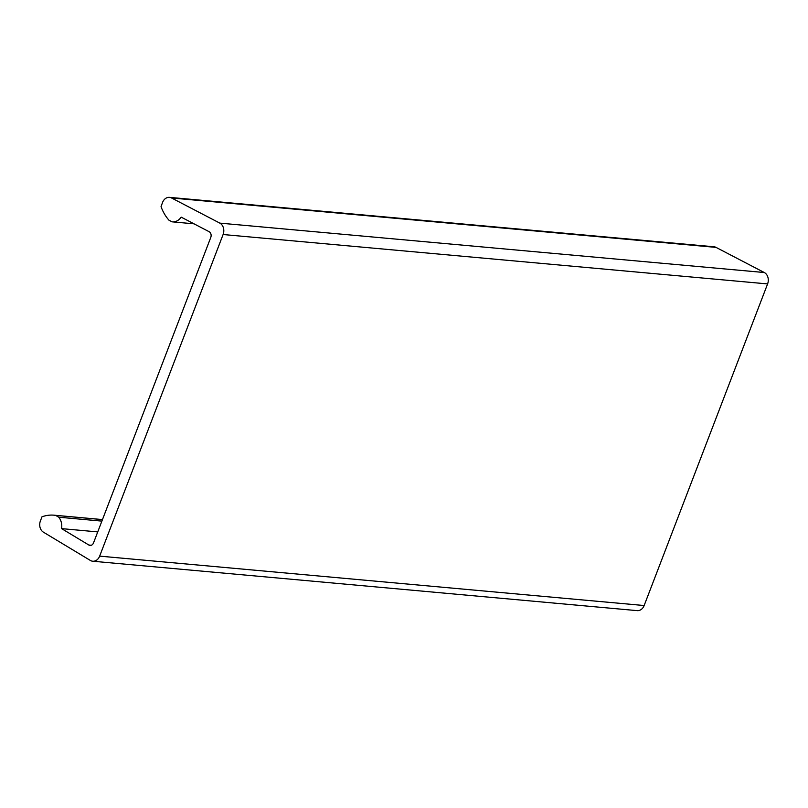 <?xml version="1.0" encoding="UTF-8"?>
<svg xmlns="http://www.w3.org/2000/svg" width="808" height="808" viewBox="0 0 808 808"><rect width="100%" height="100%" fill="white"/><g stroke="black" fill="none" stroke-linecap="round" stroke-linejoin="round"><path stroke-width="1.21" d="M91.314 545.259L88.86 545.036A4.293 3.414 -84.8 0 0 90.062 545.44A4.293 3.414 -84.8 0 0 93.526 542.885L210.787 237.401A4.293 3.414 -84.8 0 0 209.141 231.704L181.184 217.14A12.888 10.252 -84.8 0 1 172.316 221.857A12.888 10.252 -84.8 0 1 172.094 221.836L168.983 220.21A42.965 34.178 -84.8 0 1 161.044 206.646L162.469 202.677A8.595 6.838 95.2 0 1 169.478 197.364A8.595 6.838 95.2 0 1 171.559 197.98L716.04 247.389L764.297 272.528L219.816 223.119A8.595 6.838 95.2 0 1 223.109 234.522L767.6 283.921A8.595 6.838 -84.8 0 0 764.297 272.528M97.738 531.906L61.61 528.624A12.888 10.252 -84.8 0 0 58.711 517.201L55.681 515.373A42.965 34.178 -84.8 0 0 54.116 515.191A42.965 34.178 -84.8 0 0 41.986 516.807L40.4 520.938A8.595 6.838 95.2 0 0 43.38 532.149L90.334 560.429A8.595 6.838 95.2 0 0 92.728 561.227A8.595 6.838 95.2 0 0 99.657 556.126L223.109 234.522M88.86 545.036L61.61 528.624M219.816 223.119L171.559 197.98M716.04 247.389A8.595 6.838 -84.8 0 0 713.969 246.773L169.478 197.364M92.728 561.227L637.219 610.636A8.595 6.838 -84.8 0 0 644.148 605.535L99.657 556.126M767.6 283.921L644.148 605.535M102.454 519.625L55.681 515.373M101.879 521.12L58.711 517.201M194.011 223.826L172.316 221.857M102.475 519.574L54.116 515.191"/></g></svg>
